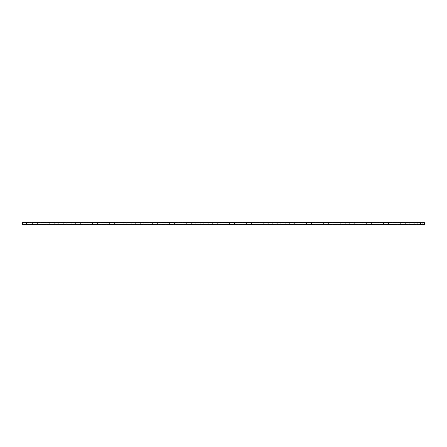 <?xml version="1.0" encoding="UTF-8"?>
<svg xmlns="http://www.w3.org/2000/svg" width="447" height="447" viewBox="0 0 447 447"><rect width="100%" height="100%" fill="white"/><g stroke="black" fill="none" stroke-linecap="round" stroke-linejoin="round"><path stroke-width="0.34" stroke-dasharray="2.23 1.68" d="M22.557 222.433L424.443 222.433M29.234 222.433L24.026 222.433L29.234 222.433L24.233 222.634L29.027 222.634L29.027 224.366L24.233 224.366L29.234 224.567L24.026 224.567L29.234 224.567M37.794 222.433L32.586 222.433L37.794 222.433L32.793 222.634L37.587 222.634L37.587 224.366L32.793 224.366L37.794 224.567L32.586 224.567L37.794 224.567M46.348 222.433L41.146 222.433L46.348 222.433L41.353 222.634L46.147 222.634L46.147 224.366L41.353 224.366L46.348 224.567L41.146 224.567L46.348 224.567M54.908 222.433L49.706 222.433L54.908 222.433L49.913 222.634L54.707 222.634L54.707 224.366L49.913 224.366L54.908 224.567L49.706 224.567L54.908 224.567M63.468 222.433L58.266 222.433L63.468 222.433L58.473 222.634L63.267 222.634L63.267 224.366L58.473 224.366L63.468 224.567L58.266 224.567L63.468 224.567M72.028 222.433L66.826 222.433L72.028 222.433L67.033 222.634L71.822 222.634L71.822 224.366L67.033 224.366L72.028 224.567L66.826 224.567L72.028 224.567M80.589 222.433L75.387 222.433L80.589 222.433L75.593 222.634L80.382 222.634L80.382 224.366L75.593 224.366L80.589 224.567L75.387 224.567L80.589 224.567M89.149 222.433L83.947 222.433L89.149 222.433L84.148 222.634L88.942 222.634L88.942 224.366L84.148 224.366L89.149 224.567L83.947 224.567L89.149 224.567M97.709 222.433L92.507 222.433L97.709 222.433L92.708 222.634L97.502 222.634L97.502 224.366L92.708 224.366L97.709 224.567L92.507 224.567L97.709 224.567M106.269 222.433L101.061 222.433L106.269 222.433L101.268 222.634L106.062 222.634L106.062 224.366L101.268 224.366L106.269 224.567L101.061 224.567L106.269 224.567M114.829 222.433L109.621 222.433L114.829 222.433L109.828 222.634L114.622 222.634L114.622 224.366L109.828 224.366L114.829 224.567L109.621 224.567L114.829 224.567M123.389 222.433L118.181 222.433L123.389 222.433L118.388 222.634L123.182 222.634L123.182 224.366L118.388 224.366L123.389 224.567L118.181 224.567L123.389 224.567M131.949 222.433L126.741 222.433L131.949 222.433L126.948 222.634L131.742 222.634L131.742 224.366L126.948 224.366L131.949 224.567L126.741 224.567L131.949 224.567M140.509 222.433L135.301 222.433L140.509 222.433L135.508 222.634L140.302 222.634L140.302 224.366L135.508 224.366L140.509 224.567L135.301 224.567L140.509 224.567M149.063 222.433L143.861 222.433L149.063 222.433L144.068 222.634L148.862 222.634L148.862 224.366L144.068 224.366L149.063 224.567L143.861 224.567L149.063 224.567M157.623 222.433L152.421 222.433L157.623 222.433L152.628 222.634L157.422 222.634L157.422 224.366L152.628 224.366L157.623 224.567L152.421 224.567L157.623 224.567M166.183 222.433L160.981 222.433L166.183 222.433L161.188 222.634L165.982 222.634L165.982 224.366L161.188 224.366L166.183 224.567L160.981 224.567L166.183 224.567M174.743 222.433L169.542 222.433L174.743 222.433L169.748 222.634L174.537 222.634L174.537 224.366L169.748 224.366L174.743 224.567L169.542 224.567L174.743 224.567M183.304 222.433L178.102 222.433L183.304 222.433L178.303 222.634L183.097 222.634L183.097 224.366L178.303 224.366L183.304 224.567L178.102 224.567L183.304 224.567M191.864 222.433L186.662 222.433L191.864 222.433L186.863 222.634L191.657 222.634L191.657 224.366L186.863 224.366L191.864 224.567L186.662 224.567L191.864 224.567M200.424 222.433L195.222 222.433L200.424 222.433L195.423 222.634L200.217 222.634L200.217 224.366L195.423 224.366L200.424 224.567L195.222 224.567L200.424 224.567M208.984 222.433L203.776 222.433L208.984 222.433L203.983 222.634L208.777 222.634L208.777 224.366L203.983 224.366L208.984 224.567L203.776 224.567L208.984 224.567M217.544 222.433L212.336 222.433L217.544 222.433L212.543 222.634L217.337 222.634L217.337 224.366L212.543 224.366L217.544 224.567L212.336 224.567L217.544 224.567M226.104 222.433L220.896 222.433L226.104 222.433L221.103 222.634L225.897 222.634L225.897 224.366L221.103 224.366L226.104 224.567L220.896 224.567L226.104 224.567M234.664 222.433L229.456 222.433L234.664 222.433L229.663 222.634L234.457 222.634L234.457 224.366L229.663 224.366L234.664 224.567L229.456 224.567L234.664 224.567M243.224 222.433L238.016 222.433L243.224 222.433L238.223 222.634L243.017 222.634L243.017 224.366L238.223 224.366L243.224 224.567L238.016 224.567L243.224 224.567M251.778 222.433L246.576 222.433L251.778 222.433L246.783 222.634L251.577 222.634L251.577 224.366L246.783 224.366L251.778 224.567L246.576 224.567L251.778 224.567M260.338 222.433L255.136 222.433L260.338 222.433L255.343 222.634L260.137 222.634L260.137 224.366L255.343 224.366L260.338 224.567L255.136 224.567L260.338 224.567M268.898 222.433L263.696 222.433L268.898 222.433L263.903 222.634L268.697 222.634L268.697 224.366L263.903 224.366L268.898 224.567L263.696 224.567L268.898 224.567M277.458 222.433L272.257 222.433L277.458 222.433L272.463 222.634L277.252 222.634L277.252 224.366L272.463 224.366L277.458 224.567L272.257 224.567L277.458 224.567M286.019 222.433L280.817 222.433L286.019 222.433L281.018 222.634L285.812 222.634L285.812 224.366L281.018 224.366L286.019 224.567L280.817 224.567L286.019 224.567M294.579 222.433L289.377 222.433L294.579 222.433L289.578 222.634L294.372 222.634L294.372 224.366L289.578 224.366L294.579 224.567L289.377 224.567L294.579 224.567M303.139 222.433L297.937 222.433L303.139 222.433L298.138 222.634L302.932 222.634L302.932 224.366L298.138 224.366L303.139 224.567L297.937 224.567L303.139 224.567M311.699 222.433L306.491 222.433L311.699 222.433L306.698 222.634L311.492 222.634L311.492 224.366L306.698 224.366L311.699 224.567L306.491 224.567L311.699 224.567M320.259 222.433L315.051 222.433L320.259 222.433L315.258 222.634L320.052 222.634L320.052 224.366L315.258 224.366L320.259 224.567L315.051 224.567L320.259 224.567M328.819 222.433L323.611 222.433L328.819 222.433L323.818 222.634L328.612 222.634L328.612 224.366L323.818 224.366L328.819 224.567L323.611 224.567L328.819 224.567M337.379 222.433L332.171 222.433L337.379 222.433L332.378 222.634L337.172 222.634L337.172 224.366L332.378 224.366L337.379 224.567L332.171 224.567L337.379 224.567M345.939 222.433L340.731 222.433L345.939 222.433L340.938 222.634L345.732 222.634L345.732 224.366L340.938 224.366L345.939 224.567L340.731 224.567L345.939 224.567M354.493 222.433L349.291 222.433L354.493 222.433L349.498 222.634L354.292 222.634L354.292 224.366L349.498 224.366L354.493 224.567L349.291 224.567L354.493 224.567M363.053 222.433L357.851 222.433L363.053 222.433L358.058 222.634L362.852 222.634L362.852 224.366L358.058 224.366L363.053 224.567L357.851 224.567L363.053 224.567M371.613 222.433L366.411 222.433L371.613 222.433L366.618 222.634L371.407 222.634L371.407 224.366L366.618 224.366L371.613 224.567L366.411 224.567L371.613 224.567M380.173 222.433L374.972 222.433L380.173 222.433L375.178 222.634L379.967 222.634L379.967 224.366L375.178 224.366L380.173 224.567L374.972 224.567L380.173 224.567M388.734 222.433L383.532 222.433L388.734 222.433L383.733 222.634L388.527 222.634L388.527 224.366L383.733 224.366L388.734 224.567L383.532 224.567L388.734 224.567M397.294 222.433L392.092 222.433L397.294 222.433L392.293 222.634L397.087 222.634L397.087 224.366L392.293 224.366L397.294 224.567L392.092 224.567L397.294 224.567M405.854 222.433L400.652 222.433L405.854 222.433L400.853 222.634L405.647 222.634L405.647 224.366L400.853 224.366L405.854 224.567L400.652 224.567L405.854 224.567M414.414 222.433L409.206 222.433L414.414 222.433L409.413 222.634L414.207 222.634L414.207 224.366L409.413 224.366L414.414 224.567L409.206 224.567L414.414 224.567M422.974 222.433L417.766 222.433L422.974 222.433L417.973 222.634L422.767 222.634L422.767 224.366L417.973 224.366L422.974 224.567L417.766 224.567L422.974 224.567M22.35 222.634L424.65 222.634M22.35 224.366L424.65 224.366M22.557 224.567L424.443 224.567M26.63 224.567L423.896 224.567L26.63 224.567L26.63 222.433M29.781 224.567L23.479 224.567L29.781 224.433M38.341 224.567L32.039 224.567L38.341 224.433M46.901 224.567L40.599 224.567L46.901 224.433M55.456 224.567L49.159 224.567L55.456 224.433M64.016 224.567L57.719 224.567L64.016 224.433M72.576 224.567L66.279 224.567L72.576 224.433M81.136 224.567L74.839 224.567L81.136 224.433M89.696 224.567L83.399 224.567L89.696 224.433M98.256 224.567L91.959 224.567L98.256 224.433M106.816 224.567L100.514 224.567L106.816 224.433M115.376 224.567L109.074 224.567L115.376 224.433M123.936 224.567L117.634 224.567L123.936 224.433M132.496 224.567L126.194 224.567L132.496 224.433M141.056 224.567L134.754 224.567L141.056 224.433M149.616 224.567L143.314 224.567L149.616 224.433M158.171 224.567L151.874 224.567L158.171 224.433M166.731 224.567L160.434 224.567L166.731 224.433M175.291 224.567L168.994 224.567L175.291 224.433M183.851 224.567L177.554 224.567L183.851 224.433M192.411 224.567L186.114 224.567L192.411 224.433M200.971 224.567L194.674 224.567L200.971 224.433M209.531 224.567L203.229 224.567L209.531 224.433M218.091 224.567L211.789 224.567L218.091 224.433M226.651 224.567L220.349 224.567L226.651 224.433M235.211 224.567L228.909 224.567L235.211 224.433M243.771 224.567L237.469 224.567L243.771 224.433M252.326 224.567L246.029 224.567L252.326 224.433M260.886 224.567L254.589 224.567L260.886 224.433M269.446 224.567L263.149 224.567L269.446 224.433M278.006 224.567L271.709 224.567L278.006 224.433M286.566 224.567L280.269 224.567L286.566 224.433M295.126 224.567L288.829 224.567L295.126 224.433M303.686 224.567L297.384 224.567L303.686 224.433M312.246 224.567L305.944 224.567L312.246 224.433M320.806 224.567L314.504 224.567L320.806 224.433M329.366 224.567L323.064 224.567L329.366 224.433M337.926 224.567L331.624 224.567L337.926 224.433M346.486 224.567L340.184 224.567L346.486 224.433M355.041 224.567L348.744 224.567L355.041 224.433M363.601 224.567L357.304 224.567L363.601 224.433M372.161 224.567L365.864 224.567L372.161 224.433M380.721 224.567L374.424 224.567L380.721 224.433M389.281 224.567L382.984 224.567L389.281 224.433M397.841 224.567L391.544 224.567L397.841 224.433M406.401 224.567L400.099 224.567L406.401 224.433M414.961 224.567L408.659 224.567L414.961 224.433M423.521 224.567L417.219 224.567L423.521 224.433M420.37 222.433L420.37 224.567M24.026 224.567L24.026 222.433M32.586 224.567L32.586 222.433M41.146 224.567L41.146 222.433M49.706 224.567L49.706 222.433M58.266 224.567L58.266 222.433M66.826 224.567L66.826 222.433M75.387 224.567L75.387 222.433M83.947 224.567L83.947 222.433M92.507 224.567L92.507 222.433M101.061 224.567L101.061 222.433M109.621 224.567L109.621 222.433M118.181 224.567L118.181 222.433M126.741 224.567L126.741 222.433M135.301 224.567L135.301 222.433M143.861 224.567L143.861 222.433M152.421 224.567L152.421 222.433M160.981 224.567L160.981 222.433M169.542 224.567L169.542 222.433M178.102 224.567L178.102 222.433M186.662 224.567L186.662 222.433M195.222 224.567L195.222 222.433M203.776 224.567L203.776 222.433M212.336 224.567L212.336 222.433M220.896 224.567L220.896 222.433M229.456 224.567L229.456 222.433M238.016 224.567L238.016 222.433M246.576 224.567L246.576 222.433M255.136 224.567L255.136 222.433M263.696 224.567L263.696 222.433M272.257 224.567L272.257 222.433M280.817 224.567L280.817 222.433M289.377 224.567L289.377 222.433M297.937 224.567L297.937 222.433M306.491 224.567L306.491 222.433M315.051 224.567L315.051 222.433M323.611 224.567L323.611 222.433M332.171 224.567L332.171 222.433M340.731 224.567L340.731 222.433M349.291 224.567L349.291 222.433M357.851 224.567L357.851 222.433M366.411 224.567L366.411 222.433M374.972 224.567L374.972 222.433M383.532 224.567L383.532 222.433M392.092 224.567L392.092 222.433M400.652 224.567L400.652 222.433M409.206 224.567L409.206 222.433M417.766 224.567L417.766 222.433"/><path stroke-width="0.67" d="M424.65 224.366L420.37 224.567L424.443 224.567L424.443 222.433L22.557 222.433L26.63 222.634L26.63 224.366L22.35 224.366L22.35 222.634M424.65 222.634L26.63 222.433M420.37 222.433L420.37 224.366L22.35 224.366M420.37 224.567L26.63 224.567"/></g></svg>
